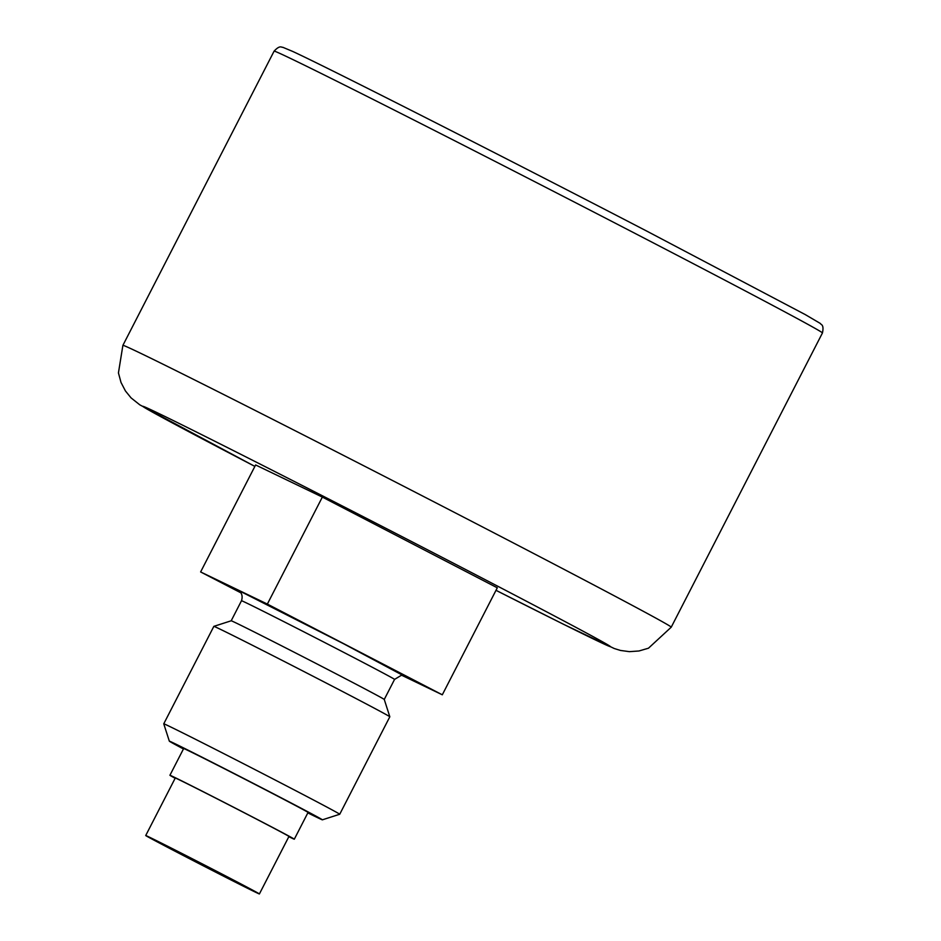 <?xml version="1.0" encoding="UTF-8"?>
<svg xmlns="http://www.w3.org/2000/svg" width="941" height="941" viewBox="0 0 941 941"><rect width="100%" height="100%" fill="white"/><g stroke="black" fill="none" stroke-linecap="round" stroke-linejoin="round"><path stroke-width="1.41" d="M401.901 675.356L442.305 694.799L497.295 587.807L322.351 497.083L255.611 464.96L200.621 571.952L240.825 592.806M442.305 694.799L267.362 604.075L322.351 497.083M267.362 604.075L200.621 571.952M403.571 675.709L401.325 675.32L394.561 679.402L384.257 699.457A86.054 0.847 -152.8 0 0 384.257 699.445A86.054 0.847 -152.8 0 0 321.41 666.228A86.054 0.847 -152.8 0 0 236.215 623.036A86.054 0.847 -152.8 0 0 231.192 620.789A86.054 0.847 -152.8 0 0 231.18 620.789L213.866 626.353A98.923 0.976 -152.8 0 0 213.854 626.353L163.758 723.817A98.923 0.976 -152.8 0 0 163.758 723.829A98.923 0.976 -152.8 0 1 169.545 726.405A98.923 0.976 -152.8 0 1 267.903 776.266A98.923 0.976 -152.8 0 1 339.725 814.259A98.923 0.976 -152.8 0 0 339.725 814.259L389.821 716.783A98.923 0.976 -152.8 0 0 389.821 716.771A98.923 0.976 -152.8 0 0 317.576 678.579A98.923 0.976 -152.8 0 0 219.629 628.941A98.923 0.976 -152.8 0 0 213.866 626.353M307.825 812.883A86.054 0.847 -152.8 0 0 322.387 819.823A86.054 0.847 -152.8 0 0 260.292 786.97A86.054 0.847 -152.8 0 0 174.356 743.402A86.054 0.847 -152.8 0 0 169.333 741.167A86.054 0.847 -152.8 0 0 183.448 748.965M288.828 836.69A69.916 0.682 -152.8 0 0 294.31 839.196L308.048 812.448A69.916 0.682 -152.8 0 0 257.281 785.594A69.916 0.682 -152.8 0 0 187.753 750.353A69.916 0.682 -152.8 0 0 183.671 748.518L169.921 775.266A69.916 0.682 -152.8 0 0 175.144 778.266M294.31 839.196A69.916 0.682 -152.8 0 0 243.543 812.342A69.916 0.682 -152.8 0 0 174.014 777.101A69.916 0.682 -152.8 0 0 169.921 775.266M259.398 893.95L288.958 836.443A63.906 0.623 -152.8 0 0 242.555 811.907A63.906 0.623 -152.8 0 0 179.002 779.689A63.906 0.623 -152.8 0 0 175.273 778.019L145.726 835.526A63.906 0.623 -152.8 0 0 202.28 865.297A63.906 0.623 -152.8 0 0 259.398 893.95A63.906 0.623 -152.8 0 0 213.007 869.413A63.906 0.623 -152.8 0 0 149.454 837.196A63.906 0.623 -152.8 0 0 145.726 835.526M671.239 627.177L648.478 648.196L638.963 650.984L629.4 651.654L620.472 650.443L614.297 648.537L563.365 624.201L496.001 590.325A263.151 2.588 -152.8 0 0 609.639 645.973A263.151 2.588 -152.8 0 0 459.878 566.541A263.151 2.588 -152.8 0 0 166.239 417.098A263.151 2.588 -152.8 0 0 254.87 466.395L139.786 404.83L131.081 397.902L125.447 390.974L121.024 382.481L118.437 372.907L122.895 345.359A308.26 3.023 -152.8 0 1 494.79 533.3A308.26 3.023 -152.8 0 1 671.239 627.177L822.446 332.961A308.26 3.023 -152.8 0 0 645.997 239.085A308.26 3.023 -152.8 0 0 274.102 51.143C280.371 44.415 281.7 47.838 282.712 47.25L292.58 51.379C327.15 67.258 504.917 157.476 647.079 231.263L805.237 314.576L820.293 323.433C820.764 324.81 824.316 324.069 822.446 332.961M403.348 675.638L343.818 643.867L243.707 593.053A93.571 0.917 -152.8 0 0 239.437 591.395M394.561 679.402A86.054 0.847 -152.8 0 0 332.091 646.349A86.054 0.847 -152.8 0 0 246.518 602.981A86.054 0.847 -152.8 0 0 241.496 600.734C243.766 593.665 238.932 590.936 239.767 591.666L239.261 591.266M274.102 51.143L122.895 345.359M241.496 600.734L231.192 620.789M384.257 699.445L389.821 716.771M322.387 819.823L339.713 814.259M169.333 741.167L163.758 723.829"/></g></svg>
